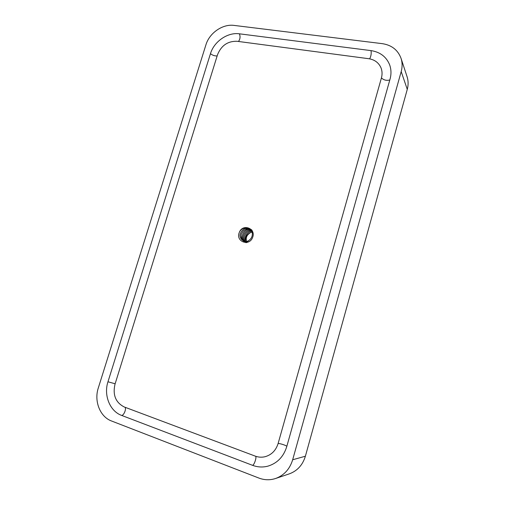 <?xml version="1.0" encoding="UTF-8"?>
<svg xmlns="http://www.w3.org/2000/svg" width="505" height="505" viewBox="0 0 505 505"><rect width="100%" height="100%" fill="white"/><g stroke="black" fill="none" stroke-linecap="round" stroke-linejoin="round"><path stroke-width="0.76" d="M401.197 71.577L292.666 459.765C289.794 469.094 284.119 475.331 275.635 478.481C270.036 480.299 264.45 480.16 258.882 478.058L111.472 420.968C100.015 416.808 93.911 401.103 98.292 387.998L205.92 44.831C209.392 33.008 222.636 23.773 234.061 25.408L382.279 43.651C391.646 45.09 397.896 49.976 401.027 58.302C402.39 62.551 402.447 66.976 401.197 71.577L407.27 89.366C408.45 85.004 408.387 80.794 407.087 76.741L401.027 58.302M286.739 446.654L390.037 79.146C391.407 74.128 391.268 69.33 389.62 64.766C386.306 56.743 380.107 52.028 371.017 50.614L239.395 33.81C227.635 32.074 214.032 41.511 210.471 53.663L107.969 381.78C103.506 395.175 109.831 411.203 121.636 415.419L252.563 465.332C257.67 467.239 262.834 467.497 268.054 466.102C277.359 463.186 283.583 456.703 286.739 446.654M292.666 459.765L305.386 456.217L407.27 89.366M305.386 456.217C302.697 464.998 297.338 470.881 289.308 473.86L275.635 478.481M278.11 443.529L381.426 77.921C382.386 74.399 382.247 71.053 381.016 67.872C378.744 62.702 374.641 59.647 368.707 58.7L237.085 41.29C227.812 41.025 221.297 45.488 217.548 54.666L114.97 384.324C112.583 395.017 115.677 402.567 124.243 406.973L255.202 456.103C258.396 457.284 261.634 457.498 264.923 456.747C271.482 454.942 275.882 450.536 278.11 443.529C279.303 443.188 286.064 445.328 286.84 446.294M239.288 232.489C242.57 223.197 256.376 228.393 252.601 237.483C249.123 246.838 235.349 241.428 239.288 232.489C241.541 226.922 249.287 226.032 251.976 231.214C253.106 235.822 251.585 239.174 247.412 241.289C243.385 242.059 240.026 239.244 239.944 235.052C240.55 232.262 242.097 230.135 244.597 228.664C247.362 227.976 249.811 228.506 251.945 230.261M249.11 241.668C243.827 242.722 241.15 240.487 241.093 234.97C242.993 229.623 246.478 227.875 251.553 229.731M246.408 242.608C237.905 240.847 243.555 226.215 251.73 229.958M245.992 242.64C239.623 239.446 244.9 227.982 252.008 230.349M246.15 242.634C241.283 238.903 245.948 229.491 252.298 230.835M246.535 242.589C242.88 238.676 246.913 230.88 252.569 231.404M247.052 242.488C245.253 238.341 246.446 235.033 250.625 232.571L252.797 232.01M245.815 242.646C244.679 238 246.282 234.642 250.625 232.571M381.426 77.921C383.806 80.137 386.603 80.825 389.803 79.986M252.563 465.332C254.179 465.124 256.805 457.391 255.65 456.267M124.918 407.226C126.679 408.558 123.895 415.52 121.636 415.419M107.969 381.78L115.14 383.775M217.15 55.941C214.669 56.049 212.447 55.285 210.471 53.663M239.395 33.81C240.487 36.568 240.184 39.125 238.493 41.473M369.635 58.851C371.036 56.282 371.497 53.536 371.017 50.614"/></g></svg>
